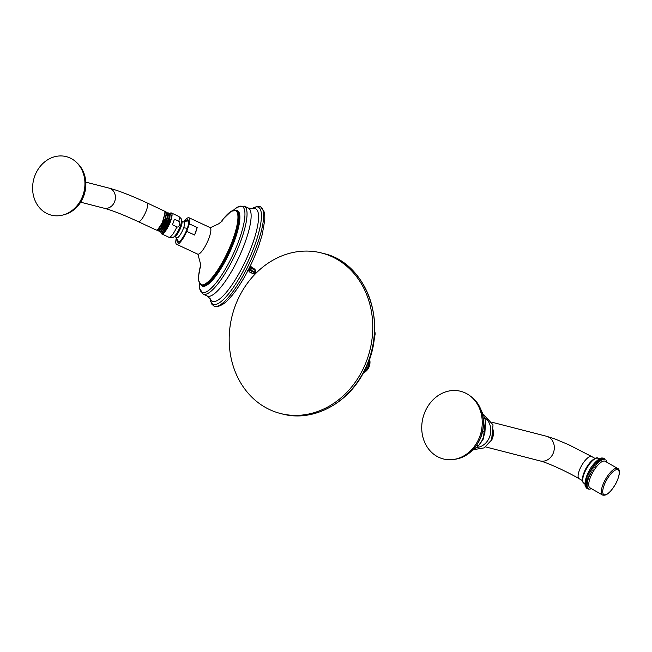 <?xml version="1.0" encoding="UTF-8"?>
<svg xmlns="http://www.w3.org/2000/svg" width="652" height="652" viewBox="0 0 652 652"><rect width="100%" height="100%" fill="white"/><g stroke="black" fill="none" stroke-linecap="round" stroke-linejoin="round"><path stroke-width="0.98" d="M239.618 295.902A82.837 71.003 104.4 0 1 321.591 253A82.837 71.003 104.4 0 1 362.325 370.564A82.837 71.003 -75.6 0 1 280.352 413.466A82.837 71.003 -75.6 0 1 239.618 295.902M248.665 269.105L249.423 270.148L255.397 273.033L255.918 272.438L255.853 270.539L254.362 268.917L250.213 266.097L254.916 270.303L249.243 266.888M251.819 208.705L257.622 206.325L260.319 206.741A54.801 13.904 115 0 1 260.784 206.977A54.801 13.904 115 0 1 257.711 243.066A54.801 13.904 115 0 1 214.427 306.244A54.801 13.904 115 0 1 213.946 306.041L211.892 304.239L209.993 298.266M183.88 221.77A14.654 3.716 115 0 1 189.031 217.752L210.025 227.556A14.654 3.716 115 0 1 209.292 237.255A14.654 3.716 115 0 1 197.621 254.117L176.627 244.313A14.654 3.716 115 0 1 176.293 238.216L176.423 237.85M189.031 217.752A14.654 3.716 115 0 1 189.357 223.848L197.173 227.499A14.654 3.716 115 0 1 196.113 231.101A14.654 3.716 115 0 1 194.573 235.013L186.757 231.362A14.654 3.716 115 0 1 176.627 244.313M189.357 223.848L186.757 231.362M185.266 221.354A12.298 3.121 115 0 1 188.591 220.629A12.298 3.121 115 0 1 187.417 228.029A12.298 3.121 115 0 1 178.55 242.128A12.298 3.121 115 0 1 176.969 239.113M197.173 227.499L194.573 235.013M178.876 241.973A11.785 2.991 115 0 1 178.281 241.925A11.785 2.991 115 0 1 177.597 240.213M186.513 221.134A11.785 2.991 115 0 1 188.265 220.563A11.785 2.991 115 0 1 188.681 220.979M178.819 221.281C179.748 221.566 180.017 222.772 179.618 224.899C178.64 226.749 177.727 227.401 176.888 226.863L172.478 224.801L174.418 219.219L178.819 221.281A11.532 2.926 -65 0 0 178.599 216.325C180.767 218.078 181.712 219.162 181.435 219.594A10.13 2.567 -65 0 1 180.465 225.69A10.13 2.567 -65 0 1 173.163 237.304C173.008 237.793 171.566 237.768 168.835 237.23A11.532 2.926 -65 0 0 176.888 226.863M174.418 219.219L172.478 224.801M169.536 213.644A11.532 2.926 115 0 1 171.403 212.968A11.532 2.926 115 0 1 170.824 220.596A11.532 2.926 -65 0 1 161.639 233.864L168.835 237.23M160.971 232.251A11.532 2.926 -65 0 0 161.639 233.864M171.403 215.885L171.011 218.844A10.359 2.624 115 0 1 163.619 232.34L161.94 232.193M171.011 218.844L171.394 215.763L170.661 213.921L169.553 213.66M163.619 232.34L169.471 222.234L170.205 213.709M162.209 232.022L167.923 224.516L169.756 214.329M162.886 231.493L167.482 224.418L169.846 215.747L168.591 212.959L169.104 217.108L166.415 224.907L160.636 232.096L160.237 231.525M160.636 232.096L162.372 231.9L166.904 225.136L169.822 215.038M164.76 211.329L165.665 211.696C166.594 213.742 165.763 217.638 163.179 223.392L157.393 230.588L157.018 230.091M166.374 212.136L166.969 212.202L167.482 216.35L164.801 224.149L159.015 231.338L158.632 230.808M167.963 212.902L168.583 212.951M160.596 231.321L166.341 223.758L168.175 213.53M158.974 230.621L164.76 223.008L166.594 212.739M157.36 229.911L163.065 222.511L164.989 211.884M165.665 211.696L165.021 212.014M157.393 230.588L159.227 230.441L163.766 223.669L166.684 213.554L165.315 211.427M162.193 222.927L165.111 212.837L164.695 211.24L147.132 202.935A10.359 2.624 115 0 1 144.516 214.679A10.359 2.624 115 0 1 138.371 221.696L156.398 230.123L157.662 229.691L162.193 222.927M159.015 231.338L161.337 230.743L165.901 223.669L168.273 214.964L166.969 212.202M159.227 230.441L164.312 222.927L166.684 213.554M157.662 229.691L162.731 222.193L165.111 212.845M160.799 231.167L165.339 224.402L168.257 214.304M36.406 172.267A30.204 25.893 -75.6 0 0 36.952 204.239A30.204 25.893 -75.6 0 0 62.584 215.103A30.204 25.893 -75.6 0 0 81.141 199.488A30.204 25.893 104.4 0 0 76.203 162.112A30.204 25.893 104.4 0 0 36.406 172.267M247.45 270.417L249.447 271.33M251.859 268.779L249.423 270.148A1.703 1.532 -47.9 0 0 249.692 272.031L254.231 273.913A1.703 1.663 -100.6 0 1 253.163 273.75L250.083 272.283A1.703 1.532 -47.9 0 1 249.692 272.031L248.518 269.504M255.918 272.438L249.667 269.667L248.909 268.624L251.224 267.833M592.008 473.817A15.289 5.232 119.7 0 0 589.97 487.826L602.554 495.015A15.289 5.232 -60.3 0 1 604.591 480.997A15.289 5.232 -60.3 0 1 617.721 468.454L605.137 461.266A15.289 5.232 -60.3 0 0 592.008 473.817M590.785 473.376L588.732 472.203M589.71 489.147L589.269 489.155M588.952 489.147L588.52 489.09M588.177 489.008L587.77 488.878M587.419 488.707L588.593 488.894L587.069 488.511M586.735 488.25L588.251 488.658L586.197 487.484M585.895 487.183L587.941 488.348L585.895 487.183M585.635 486.799L587.485 487.517L585.439 486.368C584.673 485.887 584.477 479.701 588.528 471.942C592.668 463.132 600.451 457.272 601.682 458.095L602.146 458.054M585.268 485.822L587.322 486.995L585.268 485.822M585.162 485.235L587.216 486.4L585.162 485.235M585.105 484.583L587.159 485.748L585.105 484.583M585.097 483.865L587.15 485.039L585.097 483.865M585.146 483.091L587.191 484.265L585.146 483.091M585.235 482.268L587.289 483.442L585.235 482.268M585.382 481.404L587.436 482.57L585.382 481.404M585.577 480.483L587.623 481.657M585.814 479.53L587.868 480.703M586.107 478.544L588.161 479.717M586.441 477.525L588.495 478.698M586.824 476.49L588.87 477.655M587.24 475.43L589.294 476.596M587.705 474.354L589.758 475.528M588.202 473.279L590.256 474.452M591.348 472.301L589.302 471.127M591.943 471.233L589.897 470.059M592.562 470.182L590.516 469.008M593.206 469.155L591.152 467.981M593.866 468.152L591.82 466.979M594.542 467.182L592.497 466.009M595.235 466.245L593.181 465.072M595.936 465.349L593.882 464.175M596.637 464.501L594.591 463.336M597.346 463.702L595.292 462.537M598.047 462.961L595.993 461.795M598.748 462.276L596.694 461.111M599.433 461.657L597.379 460.483L599.433 461.657M600.109 461.103L598.055 459.929L600.109 461.103M600.761 460.614L598.715 459.44L600.761 460.614M601.405 460.198L599.351 459.024L601.405 460.198M602.016 459.847L599.962 458.682L602.016 459.847M602.603 459.578L600.549 458.413L602.603 459.578M603.165 459.391L601.111 458.217L603.165 459.391M603.687 459.269L601.633 458.103L603.687 459.269M604.176 459.236L602.13 458.063L604.176 459.236M602.44 458.03L602.88 458.054M603.206 458.095L604.632 459.269L602.578 458.103M603.98 458.315L605.04 459.391L602.994 458.217M484.713 417.614A16.186 13.871 -75.6 0 1 488.772 438.78A16.186 13.871 104.4 0 1 476.783 447.492M483.246 419.106L483.588 417.973L485.039 418.902L485.487 423.686L484.86 433.164L482.765 430.556M476.27 445.74L477.443 445.202L478.454 445.911L470.834 451.803M426.131 409.383A34.923 29.935 104.4 0 1 469.864 395.723A34.923 29.935 104.4 0 1 477.851 440.85A34.923 29.935 -75.6 0 1 453.474 459.481A34.923 29.935 -75.6 0 1 425.984 444.99A34.923 29.935 -75.6 0 1 426.131 409.383M282.12 413.922C312.65 422.39 348.29 403.694 364.338 371.021C389.179 325.829 367.435 262.903 323.359 253.457A82.837 71.003 104.4 0 1 364.093 371.012A82.837 71.003 104.4 0 1 282.12 413.922L280.352 413.466M367.394 364.411A11.467 9.829 104.4 0 1 365.348 368.975M368.845 360.686A11.467 9.829 104.4 0 1 363.84 371.99M368.902 360.54A11.451 9.813 104.4 0 1 363.783 372.088M369.497 358.861A10.644 9.128 104.4 0 1 363.368 372.879L368.999 367.133L369.513 358.828M210.042 298.331A53.554 13.586 -65 0 0 228.314 294.158A53.554 13.586 -65 0 0 255.665 242.634A53.554 13.586 -65 0 0 251.892 208.697M210.449 299.032A51.035 12.942 -65 0 0 229.178 288.771A51.035 12.942 -65 0 0 253.049 242.471A51.035 12.942 -65 0 0 252.691 208.567L248.314 208.029A48.558 12.315 -65 0 1 245.885 240.156A48.558 12.315 115 0 1 207.222 296.016L210.449 299.032M203.131 294.101L199.536 288.184L199.357 283.098A47.425 12.029 115 0 0 213.823 285.535A47.425 12.029 115 0 0 239.838 237.809A47.425 12.029 115 0 0 233.367 210.278L237.377 207.157L244.223 206.113A48.558 12.315 115 0 1 241.794 238.249A48.558 12.315 115 0 1 203.131 294.101L207.222 296.016M201.248 285.209A41.589 10.554 -65 0 0 235.396 238.176A41.589 10.554 -65 0 0 236.195 210.384A41.288 10.473 115 0 1 234.117 237.703A41.288 10.473 115 0 1 201.232 285.201L201.99 285.552A41.288 10.473 -65 0 0 234.875 238.053A41.288 10.473 -65 0 0 236.937 210.726L236.179 210.376L231.248 211.248L223.62 218.567L220.775 222.332A40.889 10.375 115 0 1 236.562 211.313A40.889 10.375 115 0 1 233.53 237.597A40.889 10.375 115 0 1 207.711 282.104A40.889 10.375 115 0 1 200.514 265.723L198.681 275.535L198.754 280.922L201.232 285.201M188.689 221.044A12.461 12.461 0 0 0 183.432 221.933L183.432 221.933A8.81 2.233 115 0 1 183.66 227.735A12.461 4.572 -160.9 0 1 187.263 228.461M183.432 221.933L181.973 221.248A8.81 2.233 115 0 1 181.134 226.554A8.81 2.233 -65 0 1 174.777 236.652L176.244 237.336A8.81 2.233 -65 0 0 179.422 235.877A8.81 2.233 -65 0 0 183.66 227.735M85.86 182.152L109.031 188.102A10.359 8.875 104.4 0 1 114.116 202.796A10.359 8.875 104.4 0 1 103.872 208.159C111.883 210.254 123.383 214.769 138.371 221.696M64.132 214.712C71.989 212.528 78.028 207.466 82.25 199.512C88.362 185.502 86.732 173.399 77.368 163.196A29.364 25.167 104.4 0 1 82.168 199.528A29.364 25.167 104.4 0 1 64.132 214.712L62.584 215.103M254.916 270.303A1.703 1.671 81 0 1 255.617 272.601L255.397 273.033A1.703 1.663 -100.6 0 1 254.231 273.913L255.698 272.854M598.023 458.323C597.501 456.628 590.965 458.788 585.268 469.709C581.91 477.011 581.421 481.51 583.809 483.197A14.328 4.898 -60.3 0 1 585.773 470.1A14.328 4.898 -60.3 0 1 598.023 458.323L599.441 458.886M594.991 458.413L591.78 456.571A12.747 4.36 119.7 0 0 580.834 467.028A12.747 4.36 119.7 0 0 579.139 478.707L582.35 480.54M491.991 422.243L546.449 436.237A12.747 10.921 104.4 0 1 552.717 454.322A12.747 10.921 104.4 0 1 540.101 460.923C546.767 462.472 565.569 470.834 579.139 478.707M493.572 434.004A14.621 12.535 104.4 0 1 492.708 437.386M455.177 459.244C465.585 457.435 473.58 451.339 479.163 440.964C487.166 425.976 483.588 405.568 471.233 396.75A34.222 29.332 104.4 0 1 479.065 440.98A34.222 29.332 104.4 0 1 455.177 459.244L453.474 459.481M605.789 481.526A14.271 4.882 -60.3 0 1 617.395 469.603A14.271 4.882 -60.3 0 1 616.14 482.896A14.271 4.882 -60.3 0 1 604.543 494.819A14.271 4.882 -60.3 0 1 605.789 481.526M323.359 253.457L321.591 253M374.289 336.994A7.009 7.009 0 0 0 374.68 331.297M260.776 206.986L263.693 210.824C264.533 212.56 264.891 215.584 264.777 219.895L262.275 234.427L259.088 244.826C253.066 261.745 245.462 276.798 236.277 289.977C228.828 300.181 224.484 303.31 222.373 304.525C218.754 306.554 216.105 307.125 214.427 306.236M244.223 206.113L248.314 208.029M210.278 227.727L218.559 223.88L222.136 221.167M176.244 237.336A12.461 12.461 0 0 0 178.933 241.941M181.973 221.248L181.435 219.594M171.403 212.968L178.599 216.325M174.777 236.652L173.163 237.304M162.372 231.9L162.943 231.452M80.709 202.21L103.872 208.159M77.368 163.196L76.203 162.112M147.132 202.935C134.556 197.075 123.75 192.682 114.703 189.756L109.031 188.102M197.915 254.198L200.286 263.017L200.498 267.507M591.503 488.707L589.758 489.147M589.604 489.163L589.082 489.163M606.67 462.146L606.213 460.516M605.895 459.921L606.156 460.41M583.809 483.197L585.023 484.134M485.65 446.922L540.101 460.923M493.857 429.88L492.13 439.195L490.964 441.135M474.069 449.578L484.102 447.891L491.6 439.97L493.026 424.859L483.67 414.517M479.791 444.191L483.303 439L485.341 420.964M478.454 445.911L482.284 440.108L484.86 433.164M485.039 418.902L480.663 409.024M483.083 428.478L480.85 437.166M471.233 396.75L469.864 395.723M591.78 456.571L568.601 444.688L555.398 439.138L546.449 436.237M602.554 495.015C606.401 496.188 610.957 492.146 616.221 482.879C621.454 471.616 618.927 468.845 617.721 468.454"/></g></svg>
